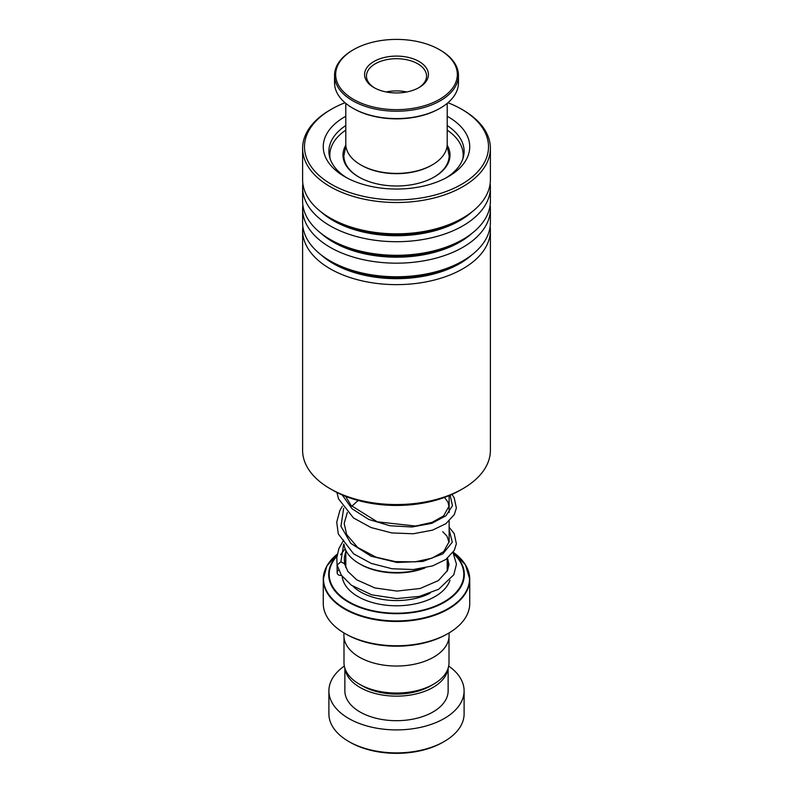 <?xml version="1.0" encoding="UTF-8"?>
<svg xmlns="http://www.w3.org/2000/svg" width="793" height="793" viewBox="0 0 793 793"><rect width="100%" height="100%" fill="white"/><g stroke="black" fill="none" stroke-linecap="round" stroke-linejoin="round"><path stroke-width="1.19" d="M449.007 637.304L449.007 662.72A52.507 30.312 180 0 1 433.622 684.161L430.49 685.965A48.076 27.755 180 0 1 362.51 685.965L359.378 684.161A52.507 30.312 180 0 1 343.993 662.72L343.993 637.304M433.622 684.161A52.507 30.312 180 0 1 359.378 684.161L362.51 685.965M424.998 567.927A50.742 29.291 180 0 1 360.617 564.398L359.288 563.635A52.625 30.382 0 0 0 423.521 568.224M448.283 633.379L446.955 634.142A71.36 41.196 180 0 1 346.045 634.142L344.717 633.379A73.234 42.277 0 0 0 448.283 633.379A73.234 42.277 0 0 0 469.734 603.483L469.734 579.207A73.234 42.277 180 0 1 424.523 618.262A73.234 42.277 180 0 1 344.717 609.103A73.234 42.277 180 0 1 323.266 579.207A73.234 42.277 180 0 1 326.587 566.618M449.076 632.913L449.076 635.679A52.576 30.352 180 0 1 416.622 663.721A52.576 30.352 180 0 1 359.318 657.139A52.576 30.352 180 0 1 343.924 635.679L343.924 632.913M346.045 634.142L344.717 633.379A73.234 42.277 0 0 1 323.266 603.483L323.266 579.207L326.845 566.024L337.174 554.198A73.015 42.158 0 0 0 344.876 608.578A73.015 42.158 0 0 0 445.388 610.085A73.015 42.158 0 0 0 453.19 552.206L465.461 564.824L469.734 579.207A73.234 42.277 180 0 0 466.413 566.618M344.033 544.484A52.625 30.382 0 0 0 359.288 563.635L360.617 564.398M444.298 741.465L442.97 742.238A65.72 37.945 180 0 1 350.03 742.238L348.702 741.465A67.603 39.026 0 0 0 444.298 741.465A67.603 39.026 0 0 0 464.103 713.869L464.103 690.872A67.603 39.026 0 0 0 448.679 666.061M345.024 668.677A51.634 29.817 0 0 0 359.982 687.422A51.634 29.817 0 0 0 414.372 694.311A51.634 29.817 0 0 0 447.976 668.677M344.866 668.202L344.866 690.872A51.634 29.817 0 0 0 359.982 711.955A51.634 29.817 0 0 0 416.266 718.418A51.634 29.817 0 0 0 448.134 690.872L448.134 668.202M344.321 666.061A67.603 39.026 0 0 0 328.897 690.872A67.603 39.026 0 0 0 348.702 718.468A67.603 39.026 0 0 0 422.372 726.933A67.603 39.026 0 0 0 464.103 690.872M328.897 690.872L328.897 713.869A67.603 39.026 0 0 0 348.702 741.465L350.03 742.238M432.354 164.825L431.551 165.291A49.572 28.617 180 0 1 370.757 169.514A49.572 28.617 180 0 1 361.449 165.291L360.646 164.825A50.702 29.272 0 0 0 370.172 169.147A50.702 29.272 0 0 0 432.354 164.825A50.702 29.272 0 0 0 447.202 144.128L447.202 103.377M345.798 103.377L345.798 144.128A50.702 29.272 0 0 0 360.646 164.825M428.091 44.507A60.843 35.13 0 0 0 353.48 49.691A60.843 35.13 0 0 0 364.909 104.547A60.843 35.13 0 0 0 444.348 96.221A60.843 35.13 0 0 0 439.52 49.691A60.843 35.13 0 0 0 428.091 44.507M439.52 49.691L440.313 50.147A61.963 35.774 180 0 1 458.463 75.444A61.963 35.774 180 0 1 426.882 106.629A61.963 35.774 180 0 1 364.324 106.014A61.963 35.774 180 0 1 334.537 75.444A61.963 35.774 180 0 1 352.687 50.147L353.48 49.691M440.313 108.106L439.52 108.562A60.843 35.13 180 0 1 364.909 113.746A60.843 35.13 180 0 1 353.48 108.562L352.687 108.106A61.963 35.774 0 0 0 364.324 113.379A61.963 35.774 0 0 0 440.313 108.106A61.963 35.774 0 0 0 458.463 82.799L458.463 75.444M334.537 75.444L334.537 82.799A61.963 35.774 0 0 0 352.687 108.106M413.074 58.771A31.918 18.427 180 0 1 419.071 87.557A31.918 18.427 180 0 1 379.926 90.273A31.918 18.427 180 0 1 373.929 87.557A31.918 18.427 180 0 1 371.392 63.143A31.918 18.427 180 0 1 413.074 58.771M418.387 87.944A30.045 17.347 0 0 0 426.545 76.059A30.045 17.347 0 0 0 412.102 61.23A30.045 17.347 0 0 0 381.77 60.942A30.045 17.347 0 0 0 366.455 76.059A30.045 17.347 0 0 0 374.613 87.944M406.819 91.968A30.045 17.347 0 0 0 386.181 91.968M462.894 488.676L460.237 490.203A90.134 52.041 180 0 1 333.813 490.798A90.134 52.041 180 0 1 332.763 490.203L330.106 488.676A93.891 54.202 0 0 0 331.196 489.291A93.891 54.202 0 0 0 462.894 488.676A93.891 54.202 0 0 0 490.391 450.345L490.391 230.426A93.891 54.202 180 0 1 433.137 280.335A93.891 54.202 180 0 1 331.196 269.372A93.891 54.202 180 0 1 302.609 230.426A93.891 54.202 180 0 1 302.857 226.491M345.034 102.733A92.008 53.121 0 0 0 331.434 109.206A92.008 53.121 0 0 0 332.505 184.938A92.008 53.121 0 0 0 462.091 184.026A92.008 53.121 0 0 0 461.566 109.206A92.008 53.121 0 0 0 460.495 108.601A92.008 53.121 0 0 0 447.966 102.733M461.566 109.206L462.894 109.969A93.891 54.202 180 0 1 490.391 148.301A93.891 54.202 180 0 1 433.137 198.21A93.891 54.202 180 0 1 331.196 187.247A93.891 54.202 180 0 1 302.609 148.301A93.891 54.202 180 0 1 330.106 109.969L331.434 109.206M447.202 116.254A73.234 42.277 180 0 1 447.44 116.393A73.234 42.277 180 0 1 448.283 176.661A73.234 42.277 180 0 1 345.56 177.146A73.234 42.277 180 0 1 344.717 176.661A73.234 42.277 180 0 1 345.798 116.254M345.798 125.552A67.603 39.026 0 0 0 328.897 151.364A67.603 39.026 0 0 0 346.789 177.81M490.143 226.491A93.891 54.202 180 0 1 490.391 230.426M490.143 205.03A93.891 54.202 180 0 1 490.391 208.965L490.391 222.565A93.891 54.202 180 0 1 462.894 260.887A93.891 54.202 180 0 1 331.196 261.512A93.891 54.202 180 0 1 330.106 260.887A93.891 54.202 180 0 1 302.609 222.565L302.609 208.965A93.891 54.202 180 0 1 302.857 205.03M490.391 208.965A93.891 54.202 180 0 1 433.137 258.875A93.891 54.202 180 0 1 331.196 247.912A93.891 54.202 180 0 1 302.609 208.965M490.143 183.57A93.891 54.202 180 0 1 490.391 187.495L490.391 201.095A93.891 54.202 180 0 1 462.894 239.427A93.891 54.202 180 0 1 331.196 240.041A93.891 54.202 180 0 1 330.106 239.427A93.891 54.202 180 0 1 302.609 201.095L302.609 187.495A93.891 54.202 180 0 1 302.857 183.57M490.391 187.495A93.891 54.202 180 0 1 433.137 237.404A93.891 54.202 180 0 1 331.196 226.451A93.891 54.202 180 0 1 302.609 187.495M490.391 148.301L490.391 179.634A93.891 54.202 180 0 1 462.894 217.956A93.891 54.202 180 0 1 331.196 218.581A93.891 54.202 180 0 1 330.106 217.956A93.891 54.202 180 0 1 302.609 179.634L302.609 148.301M302.609 230.426L302.609 450.345A93.891 54.202 0 0 0 330.106 488.676M446.211 177.81A67.603 39.026 0 0 0 464.103 151.364A67.603 39.026 0 0 0 447.202 125.552M453.001 552.473L456.461 564.18L453.784 574.796L438.588 589.298L419.279 596.415L396.609 598.586L371.699 594.839L351.259 585.155L341.327 575.163L337.124 565.072L340.891 561.771L344.479 563.724L347.929 571.485L356.751 579.842L374.802 587.91L396.936 591.072L420.112 588.495L438.38 580.585L447.579 570.405L448.947 564.467L447.549 558.193M338.68 570.008A3.757 3.043 167.7 0 0 337.144 572.893A3.757 3.043 167.7 0 0 340.851 575.411A3.757 3.043 167.7 0 0 341.446 575.331M345.827 145.149A53.518 30.897 0 0 0 342.982 155.101A53.518 30.897 0 0 0 378.548 184.204A53.518 30.897 0 0 0 450.018 155.101A53.518 30.897 0 0 0 447.173 145.149M345.798 130.111A66.662 38.49 0 0 0 329.838 155.101A66.662 38.49 0 0 0 330.156 158.868M462.844 158.868A66.662 38.49 0 0 0 463.162 155.101A66.662 38.49 0 0 0 447.202 130.111M429.975 593.273A50.702 29.272 180 0 1 360.646 591.984A50.702 29.272 180 0 1 353.172 586.493M449.125 160.731L449.125 155.785A52.625 30.382 180 0 1 431.442 178.504M361.558 178.504A52.625 30.382 180 0 1 359.288 177.265A52.625 30.382 180 0 1 343.875 155.785L345.867 145.674M449.958 580.337A54.459 31.442 180 0 1 412.439 604.415A54.459 31.442 180 0 1 357.99 596.584A54.459 31.442 180 0 1 342.15 576.333M344.747 564.576A54.459 31.442 180 0 1 345.798 562.881M453.487 553.296A67.821 39.154 180 0 1 439.104 605A67.821 39.154 180 0 1 348.543 602.214A67.821 39.154 180 0 1 336.926 555.824M336.866 556.349A67.286 38.847 0 0 0 348.92 601.818A67.286 38.847 0 0 0 438.142 604.871A67.286 38.847 0 0 0 453.903 554.079M447.202 562.881A54.459 31.442 180 0 1 448.878 565.746M472.033 254.761A89.599 51.733 180 0 1 334.18 264.099A89.599 51.733 180 0 1 320.967 254.761M472.033 233.301A89.599 51.733 180 0 1 334.18 242.628A89.599 51.733 180 0 1 320.967 233.301M472.033 211.83A89.599 51.733 180 0 1 334.18 221.168A89.599 51.733 180 0 1 320.967 211.83M462.894 260.887L459.861 262.642A89.599 51.733 180 0 1 334.18 263.226A89.599 51.733 180 0 1 333.139 262.642L330.106 260.887M462.894 239.427L459.861 241.171A89.599 51.733 180 0 1 334.18 241.766A89.599 51.733 180 0 1 333.139 241.171L330.106 239.427M462.894 217.956L459.861 219.711A89.599 51.733 180 0 1 334.18 220.305A89.599 51.733 180 0 1 333.139 219.711L330.106 217.956M340.891 561.771L343.686 544.018M449.125 529.605L452.297 542.184L442.851 553.871L422.927 561.414L397.035 562.475L371.035 556.19L350.813 543.383L340.95 526.314L343.676 508.234M450.146 495.228L452.456 505.726L445.993 515.737L431.788 523.34L412.063 526.988L389.908 525.749L368.795 519.465L352.033 508.759L342.249 494.971M447.202 558.47L447.202 571.188M449.125 495.655L449.125 512.526M449.125 521.08L449.125 542.154M449.125 155.785L447.133 145.674M345.798 550.283L345.798 567.6M344.568 564.011L344.311 557.439L345.798 551.482M442.742 531.687L447.014 536.177L448.947 542.035L443.664 551.65L431.888 558.193L414.987 561.86L395.439 561.613L376.1 557.192L357.732 547.517L346.65 534.541L344.182 523.42L347.314 512.496M351.785 506.271L358.129 500.502M444.516 497.449L447.976 502.098L448.947 506.281L443.624 515.916L432.076 522.349L415.542 526.027L377.29 521.824L351.13 505.528L345.629 496.368M345.798 560.889L344.628 564.21M345.153 548.796L340.524 554.822M337.055 563.734L337.144 572.893M337.124 565.072L336.777 557.975L338.889 548.548L343.676 540.092M449.125 527.246L454.171 533.501L456.371 543.76L454.3 550.372L445.924 559.422L432.611 565.895L413.391 569.533L392.01 568.75L371.203 563.397L353.638 553.851L338.304 533.967L336.728 522.171L339.86 510.563L342.298 506.271M451.941 494.435L454.181 497.736L456.371 507.996L454.29 514.617L445.884 523.677L432.512 530.15L413.242 533.768L391.811 532.946L370.995 527.543L353.45 517.928L338.522 498.827L336.946 492.473M329.838 155.101L329.838 157.847M463.162 155.101L463.162 157.847"/></g></svg>
